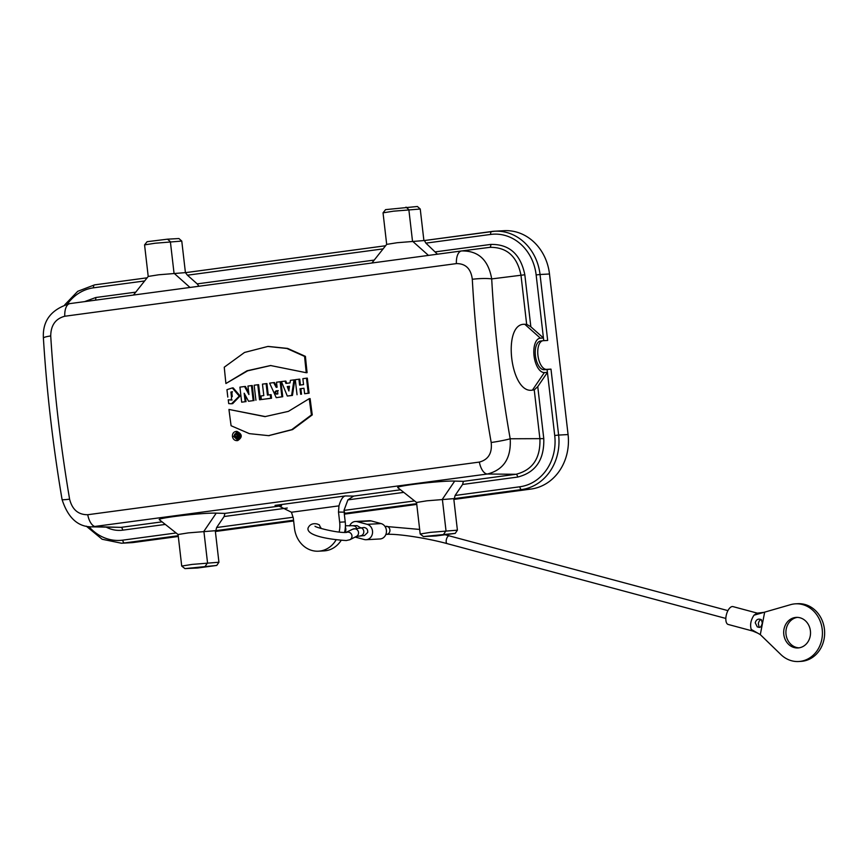 <?xml version="1.0" encoding="UTF-8"?>
<svg xmlns="http://www.w3.org/2000/svg" width="868" height="868" viewBox="0 0 868 868"><rect width="100%" height="100%" fill="white"/><g stroke="black" fill="none" stroke-linecap="round" stroke-linejoin="round"><path stroke-width="1.3" d="M344.531 532.475A25.997 22.774 -93.1 0 0 345.225 521.896L344.227 513.292L345.616 513.216A2.886 1.389 -97.7 0 1 344.39 512.153L343.988 510.406L414.589 500.923M339.149 532.062A25.997 22.774 -93.1 0 0 339.67 522.189L338.498 512.055L338.965 505.86L291.442 512.239L293.308 518.131L294.48 528.265A25.997 22.774 -93.1 0 0 318.48 551.191L324.035 550.887A25.997 22.774 -93.1 0 0 341.135 540.395M318.48 551.191A25.997 22.774 -93.1 0 0 336.111 539.831M315.008 526.247C315.117 527.191 335.851 532.865 345.822 532.464L352.755 529.187L364.028 527.494C366.719 527.939 367.945 529.588 367.706 532.464L364.462 535.567L356.423 536.402L349.858 539.744L346.256 540.536C329.666 539.56 305.916 535.697 308.097 527.95C309.735 524.424 312.751 523.1 317.167 523.979L319.359 524.89L320.802 528.395M297.051 394.734A705.879 339.236 -97.7 0 1 295.294 379.696L298.928 379.207A705.879 339.236 82.3 0 0 299.601 385.132L303.54 384.6A705.879 339.236 -97.7 0 1 302.867 378.676L306.502 378.188A705.879 339.236 82.3 0 0 308.249 393.226L304.625 393.714A705.879 339.236 -97.7 0 1 303.963 388.235L300.024 388.766A705.879 339.236 82.3 0 0 300.686 394.246L301.521 394.202A704.154 338.401 -97.7 0 1 300.86 388.712L303.974 388.3M300.024 388.766L300.86 388.712M300.686 394.246L301.521 394.202M304.625 393.714L309.084 393.182A704.154 338.401 -97.7 0 1 307.326 378.144L306.502 378.188M308.249 393.226L309.084 393.182M298.928 379.207L299.764 379.164A704.154 338.401 -97.7 0 0 300.426 385.023M291.605 395.461L287.308 396.047L292.44 395.417L294.827 379.826L293.992 379.869L291.605 395.461L292.44 395.417M287.308 396.047L281.406 381.562L285.832 381.041L286.744 383.33M284.997 381.085L285.941 383.439L290.021 382.896L290.4 380.358L293.992 379.869M270.707 398.282L261.387 399.53L271.543 398.238A704.154 338.401 -97.7 0 1 271.12 394.669L270.284 394.723A705.879 339.236 82.3 0 0 270.707 398.282L271.543 398.238M261.387 399.53A705.879 339.236 -97.7 0 1 260.964 395.971L263.807 395.591A705.879 339.236 -97.7 0 1 262.472 384.112L266.943 383.58A704.154 338.401 -97.7 0 0 268.266 394.994M266.107 383.623A705.879 339.236 82.3 0 0 267.442 395.103L270.284 394.723M259.554 399.768L260.389 399.725A704.154 338.401 -97.7 0 1 258.631 384.698L257.796 384.741A705.879 339.236 82.3 0 0 259.554 399.768L260.389 399.725M255.93 400.256A705.879 339.236 -97.7 0 1 254.172 385.229L257.796 384.741M227.807 397.099A705.879 339.236 -97.7 0 1 226.96 389.678L232.298 387.92L239.264 396.123L231.506 403.804L228.707 403.587A705.879 339.236 -97.7 0 1 228.251 399.79L231.268 400.007L232.092 391.761L230.91 392.043A705.879 339.236 82.3 0 0 231.43 396.611L232.266 396.567A704.154 338.401 -97.7 0 1 231.734 392L232.494 391.772M230.91 392.043L231.734 392M231.43 396.611L232.266 396.567M228.251 399.79L231.626 399.974M228.957 409.446L264.957 416.629L288.404 411.367L309.279 398.651A705.879 339.236 82.3 0 0 311.428 414.937L291.756 429.649L268.57 435.649L249.355 433.642L231.094 425.743A705.879 339.236 -97.7 0 1 228.957 409.446L265.456 416.597M309.279 398.651L310.115 398.607A704.154 338.401 -97.7 0 0 312.263 414.893L311.428 414.937M225.919 383.515L247.054 370.777L270.566 365.526L306.252 372.719A705.879 339.236 -97.7 0 1 304.581 356.401L286.852 348.469L267.854 346.451L244.526 352.451L224.259 367.197A705.879 339.236 82.3 0 0 225.919 383.515L247.64 370.831L270.892 365.504M306.252 372.719L307.088 372.676A704.154 338.401 82.3 0 1 305.417 356.357L304.581 356.401M251.438 385.598L247.955 386.065A705.879 339.236 82.3 0 0 248.921 394.549L244.57 386.52L239.926 387.139A705.879 339.236 82.3 0 0 241.684 402.177L245.177 401.71A705.879 339.236 -97.7 0 1 244.168 393.226L248.552 401.255L253.196 400.625A705.879 339.236 -97.7 0 1 251.438 385.598L252.273 385.544A704.154 338.401 82.3 0 0 254.031 400.582M244.57 386.52L245.405 386.466L248.693 392.531M245.232 395.19A704.154 338.401 82.3 0 0 246.013 401.656M280.147 381.736L276.512 382.224A705.879 339.236 82.3 0 0 277.087 387.226L276.208 387.345L273.637 382.614L269.623 383.146L276.241 397.674L281.905 396.774A705.879 339.236 -97.7 0 1 280.147 381.736L280.982 381.692A704.154 338.401 82.3 0 0 282.74 396.719L276.241 397.674M273.637 382.614L274.472 382.56L277.011 387.236M281.905 396.774L282.74 396.719M236.856 440.64C234.501 440.532 233.025 439.175 232.44 436.571C232.298 433.599 233.514 431.884 236.085 431.429C241.564 434.217 241.814 437.288 236.856 440.64L237.691 440.597C242.649 437.244 242.4 434.163 236.921 431.374L236.085 431.418M232.613 403.696L240.111 395.96L233.166 387.877L232.331 387.931M491.19 442.496C481.631 388.278 475.328 333.876 472.3 279.279C470.966 268.765 465.66 263.536 456.394 263.601L64.775 316.245C55.563 318.675 50.876 325.24 50.724 335.949C54.131 390.502 60.424 444.904 69.603 499.165C72.218 509.614 78.272 514.8 87.744 514.724L479.353 462.08C488.358 459.671 492.308 453.139 491.19 442.496A14.441 0.966 -10 0 0 510.189 438.774C511.328 458.109 503.733 469.859 487.415 474.015A14.441 6.944 -97.7 0 1 479.353 462.08M268.711 435.638L292.559 429.606L312.263 414.893M268.234 346.43L287.634 348.426L305.417 356.357M293.547 520.214L215.839 530.663L216.631 527.527L224.107 516.525L224.942 513.389L281.579 505.784M403.783 492.373L347.894 499.881L343.988 510.406M463.414 481.339L515.983 474.275C532.518 470.12 540.504 458.38 539.929 439.045L534.243 389.895L537.759 386.618L543.78 438.633C544.377 459.725 535.664 472.539 517.654 477.064L462.579 484.463L463.414 481.339L454.702 481.089C441.649 480.514 394.072 486.047 397.891 487.707L416.542 502.474L426.839 500.814L454.311 498.601L455.103 495.476L519.867 486.774A46.21 40.492 -93.1 0 0 554.717 435.486L547.426 372.405L544.366 372.567A17.327 8.333 -97.7 0 1 534.037 355.815A17.327 8.333 -97.7 0 1 540.384 338.162L543.444 337.999L530.836 326.78L526.659 324.317L520.974 275.178C517.154 256.364 506.793 247.087 489.888 247.337L461.917 250.917M215.839 530.663L188.367 532.876L178.07 534.514L159.419 519.758C155.6 518.109 203.177 512.565 216.23 513.151L224.942 513.389M537.759 386.618L547.426 372.405L547.09 369.54L550.985 369.128L558.623 435.074L568.073 434.564A49.096 43.031 86.9 0 1 531.032 489.053L453.845 499.425M462.579 484.463L455.103 495.476M437.439 254.205L425.906 243.138L424.398 240.534L491.624 231.506M383.103 248.888L187.434 275.199L185.427 272.617L181.77 241.076L155.09 243.235L144.565 244.884L148.211 276.447L133.433 295.066M383.038 212.834L385.576 209.633L417.399 206.486L420.242 209.025L393.562 211.174L383.038 212.834L386.683 244.385L397.208 242.714L424.43 240.534M187.434 275.199L197.188 283.879L374.216 260.085M416.77 504.406L344.325 514.149M293.634 520.963L215.373 531.487M178.298 536.467L133.911 542.435A49.096 43.031 86.9 0 1 130.927 542.717L121.477 543.227A49.096 43.031 86.9 0 0 124.46 542.945L133.911 542.435M534.243 389.895L532.431 390.123C510.254 394.463 501.943 322.614 524.814 324.306L526.659 324.317M543.748 340.668L536.142 274.917A46.21 40.492 -93.1 0 0 490.67 234.436A2.886 1.389 -97.7 0 1 491.679 231.496A2.886 1.389 -97.7 0 1 491.722 231.485A49.096 43.031 86.9 0 1 494.717 231.213L504.167 230.693A49.096 43.031 86.9 0 1 549.487 273.995L540.037 274.505L547.675 340.451L543.227 340.69A14.441 6.944 82.3 0 0 542.967 340.723A14.441 6.944 82.3 0 0 537.976 355.685A14.441 6.944 82.3 0 0 546.547 369.367L550.985 369.128M549.487 273.995L568.073 434.564M517.654 477.064A2.886 1.389 -97.7 0 0 515.983 474.275L487.415 474.015L91.824 526.854L120.999 527.364L162.056 521.852M64.775 316.245A14.441 6.944 -97.7 0 1 69.961 303.594L461.581 250.95A14.441 6.944 -97.7 0 0 456.394 263.601M461.602 250.95C478.355 250.613 488.391 259.933 491.7 278.91C494.662 332.39 500.825 385.674 510.189 438.774L543.78 438.633M472.3 279.279A14.441 1.931 -3.1 0 1 491.7 278.91L524.825 274.765L530.836 326.78M165.311 524.424L122.681 530.164A2.886 1.389 82.3 0 0 120.999 527.364L95.795 526.659A14.441 6.944 -97.7 0 1 87.744 514.724M91.834 526.865C77.914 526.93 67.986 517.827 62.073 499.534A14.441 1.02 -9.6 0 0 69.603 499.165M62.073 499.534C52.991 445.881 46.764 392.086 43.4 338.151A14.441 1.986 -3.6 0 1 50.724 335.949M216.75 565.437L184.927 568.605L197.676 567.997L216.75 565.437L218.931 562.236L215.286 530.695M184.927 568.605L181.716 566.066L192.023 564.417L218.931 562.236M181.716 566.066L178.081 534.536M457.403 530.174L455.223 533.386L423.4 536.554L420.188 534.004L430.495 532.355L457.403 530.174L453.758 498.633M455.223 533.386L436.148 535.947L423.4 536.554M420.242 209.025L423.899 240.566M144.565 244.884L147.104 241.695L167.535 239.167L178.927 238.548L181.77 241.076M185.427 272.617L158.736 274.776L148.211 276.436M198.956 286.256L197.188 283.879M540.721 341.026A14.441 6.944 82.3 0 0 540.449 341.059A14.441 6.944 82.3 0 0 535.458 356.021A14.441 6.944 82.3 0 0 544.03 369.703L547.09 369.54M291.442 512.239L277.434 505.306L275.037 505.393L345.323 495.943C342.827 496.463 340.701 499.773 338.965 505.86M347.894 499.881L353.634 496.095L400.528 489.791M248.552 401.255L253.196 400.625M241.684 402.177L245.177 401.71M276.425 394.115C274.472 393.291 274.342 392.217 276.046 390.893L277.489 390.698A705.879 339.236 82.3 0 0 277.869 393.931L276.328 394.126M278.324 390.654L276.881 390.85C275.178 392.162 275.308 393.247 277.261 394.072M233.655 436.409L236.194 432.806C240.035 434.759 240.208 436.908 236.736 439.251L233.655 436.409M288.881 390.969L289.445 386.282L287.254 386.575L288.881 390.969M234.718 434.467L234.49 436.365L237.051 439.186M236.617 432.817L234.881 434.152M236.725 434.673L235.597 434.054L236.79 435.107A705.879 339.236 -97.7 0 1 236.617 433.924L238.385 433.75M238.982 437.667A704.154 338.401 -97.7 0 1 238.418 433.794M237.582 433.794A705.879 339.236 82.3 0 0 238.179 437.895M237.235 438.09L236.4 438.134L234.577 434.195L235.597 434.054M236.552 437.146L236.921 436.018A705.879 339.236 82.3 0 0 237.072 437.081L236.921 436.061M237.235 436.04L237.387 437.103M289.087 389.233L288.089 386.531L289.435 386.347M287.254 386.575L288.089 386.531M355.413 521.484L369.312 520.735A7.801 6.835 86.9 0 1 371.2 520.93L357.312 521.69A7.801 6.835 86.9 0 0 355.413 521.484A7.801 6.835 86.9 0 0 349.62 525.91M355.11 537.064L364.245 539.516A7.801 6.835 -93.1 0 0 366.144 539.712L380.043 538.963A7.801 6.835 -93.1 0 0 386.434 531.9A7.801 6.835 -93.1 0 0 381.095 523.588L371.2 520.93M345.421 525.78L357.095 525.639L360.383 527.69M366.144 539.712A7.801 6.835 -93.1 0 0 372.546 532.648A7.801 6.835 -93.1 0 0 367.197 524.337L357.312 521.69M752.925 631.101L751.221 629.419C749.876 624.808 750.798 620.067 753.977 615.217L764.675 612.135L760.303 634.616L780.864 654.548A28.883 25.313 -93.1 0 0 798.658 661.514A28.883 25.313 -93.1 0 0 822.376 631.307A28.883 25.313 -93.1 0 0 795.544 603.824A28.883 25.313 -93.1 0 0 790.564 604.67L764.675 612.135M751.221 629.419L760.303 634.616M759.218 627.401L757.276 626.88L755.236 622.768C756.061 620.034 757.59 618.851 759.825 619.199L761.312 619.589L762.288 622.985C761.583 626.034 760.563 627.51 759.218 627.401L758.328 623.604C758.914 621.087 759.912 619.741 761.312 619.589M752.816 631.069L728.209 624.461A9.244 4.275 -75 0 1 726.299 615.097A9.244 4.275 -75 0 1 732.353 606.548A9.244 4.275 -75 0 1 732.993 606.613L757.341 613.144M753.977 615.217L756.918 613.188M798.658 661.514L800.882 661.383A28.883 25.313 -93.1 0 0 824.6 631.188A28.883 25.313 -93.1 0 0 797.768 603.705L795.544 603.824M799.037 647.843A15.309 13.411 86.9 0 1 786.224 629.029A15.309 13.411 86.9 0 1 797.388 617.376M783.999 629.148A15.309 13.411 86.9 0 1 796.281 617.387A15.309 13.411 86.9 0 1 810.495 631.947A15.309 13.411 86.9 0 1 797.931 647.951A15.309 13.411 86.9 0 1 783.999 629.148M763.84 612.385L757.07 613.177M216.631 527.527L293.178 517.241M287.275 508.03L224.107 516.525M279.821 505.48L275.037 505.393M345.323 495.943L353.634 496.095M88.937 526.637A46.21 40.492 -93.1 0 0 122.746 540.146L176.106 532.974M122.681 530.164C117.072 530.869 111.679 529.914 106.493 527.277M435.66 251.828L490.735 244.429C509.234 244.049 520.594 254.161 524.825 274.765M490.67 234.436L425.906 243.138M84.63 301.619L95.762 297.518L135.744 292.147M144.631 280.95L93.549 287.818A46.21 40.492 -93.1 0 0 67.4 304.06M94.601 284.867L147.115 277.814L94.547 284.878A2.886 1.389 -97.7 0 1 94.601 284.867M185.98 272.585L385.587 245.752L185.926 272.595M531.032 489.053L521.592 489.563L454.311 498.601M416.683 503.668L345.616 513.216M178.211 535.719L124.46 542.945A2.886 1.389 -97.7 0 1 122.746 540.146M424.398 240.534L494.717 231.213A49.096 43.031 86.9 0 1 540.037 274.505L536.142 274.917M554.717 435.486L558.623 435.074A49.096 43.031 86.9 0 1 521.592 489.563A2.886 1.389 82.3 0 1 519.867 486.774M205.358 566.055L207.539 562.844L203.893 531.303L216.23 513.151M443.83 533.994L446.011 530.793L442.365 499.252L454.702 481.089M406.007 207.105L408.85 209.633L412.506 241.174L428.477 255.409M167.535 239.167L170.378 241.695L174.034 273.236L190.005 287.46M524.814 324.306L540.384 338.162M532.431 390.123L544.366 372.567M546.547 369.367L544.03 369.703M339.67 522.189L345.225 521.896M344.39 512.153L338.498 512.055M95.22 300.198A2.886 1.389 82.3 0 0 95.762 297.518M93.549 287.818A2.886 1.389 -97.7 0 1 94.547 284.878L77.74 291.301L64.764 304.809M489.758 247.358A2.886 1.389 82.3 0 0 490.735 244.429M276.046 390.893L276.881 390.85M345.356 527.256A4.047 2.778 93.7 0 1 344.976 532.485M447.15 543.628A4.047 1.877 -75 0 1 446.315 539.853A4.047 1.877 -75 0 1 449.233 535.827M386.77 534.362A4.047 3.548 -93.1 0 0 386.369 526.29M381.095 523.588L367.197 524.337M320.726 527.31A4.047 2.778 93.7 0 1 320.726 528.373M353.146 525.845A4.047 3.548 86.9 0 1 356.574 528.059M349.804 539.766A4.047 3.949 -117 0 0 350.455 533.006A4.047 3.949 -117 0 0 346.31 532.475M356.368 536.424A4.047 3.949 -117 0 0 356.922 529.588A4.047 3.949 -117 0 0 352.668 529.23M360.654 535.773A4.047 3.548 -93.1 0 0 360.253 527.701M489.888 247.337L461.765 250.928M69.972 303.594C51.245 309.225 42.391 320.748 43.4 338.151M420.188 534.004L416.542 502.464M386.683 244.375L371.905 263.004M542.967 340.723L540.449 341.059M86.257 526.149L102.142 539.256L121.477 543.227M232.125 399.953L231.289 399.996M268.57 435.649L269.406 435.606M727.926 610.627L445.089 534.742M725.832 618.439L447.215 543.65C426.839 538.051 397.175 533.592 386.694 534.362L385.88 534.406M419.667 529.437L384.936 526.366M752.708 631.025L757.623 633.087M764.545 612.276L756.929 613.188"/></g></svg>
